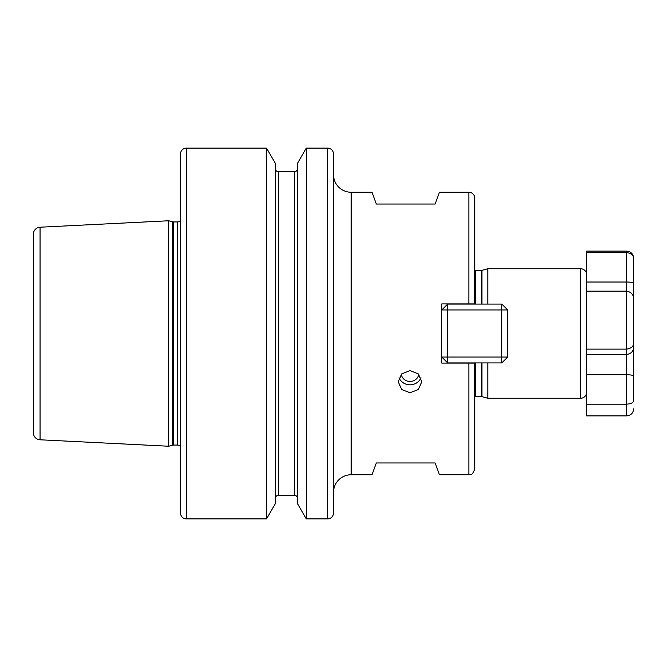 <?xml version="1.0" encoding="UTF-8"?>
<svg xmlns="http://www.w3.org/2000/svg" width="667" height="667" viewBox="0 0 667 667"><rect width="100%" height="100%" fill="white"/><g stroke="black" fill="none" stroke-linecap="round" stroke-linejoin="round"><path stroke-width="1" d="M333.5 174.596A17.659 17.659 0 0 0 351.159 192.254L372.011 192.254L376.296 204.027L435.151 204.027L439.436 192.254L468.859 192.254A5.886 5.886 0 0 1 474.746 198.141L474.746 303.927L468.859 303.927L474.462 303.927M401.267 374.329A8.829 8.296 180 0 0 410.005 381.474A8.829 8.296 180 0 0 418.751 374.329M399.041 377.772A11.773 11.064 180 0 0 410.005 384.817A11.773 11.064 180 0 0 420.977 377.772M410.005 370.577L401.692 373.904L398.241 381.807L401.684 389.545L410.005 392.705L418.334 389.545L421.777 381.807L418.334 373.904L410.005 370.577M481.966 362.923L481.966 396.673L487.81 398.241L580.682 398.241A5.886 5.886 0 0 0 586.568 392.354L586.568 251.109L626.588 251.109C630.874 251.526 633.233 253.877 633.65 258.171L633.65 343.03C633.558 346.431 631.199 348.457 626.588 349.116L586.568 349.116L586.568 404.177L626.588 404.177L626.588 354.302L586.568 354.302M474.746 270.185A2.351 2.351 0 0 0 475.746 270.41L481.349 270.41A2.351 2.351 0 0 0 481.966 270.327L487.81 268.759L580.682 268.759A5.886 5.886 0 0 1 586.568 274.646L586.568 291.154L626.588 291.154L626.588 282.024L586.568 282.024M475.746 362.923L475.746 396.59A2.351 2.351 0 0 0 474.746 396.815M475.746 396.59L481.349 396.59A2.351 2.351 0 0 1 481.966 396.673M487.81 268.759L487.81 304.077M487.81 362.923L487.81 398.241M351.159 192.254L351.159 474.746A17.659 17.659 0 0 0 333.5 492.404M168.709 220.769L40.062 227.214A7.062 7.062 0 0 0 33.35 234.267L33.35 432.733A7.062 7.062 0 0 0 40.062 439.786L168.709 446.231L168.709 220.769L172.653 221.828L172.653 445.172L168.709 446.231M327.614 518.884A5.886 5.886 0 0 0 333.5 512.998L333.5 154.002A5.886 5.886 0 0 0 327.614 148.116L306.295 148.116L306.295 518.884L327.614 518.884L327.614 148.116M266.542 148.116L186.368 148.116A5.886 5.886 0 0 0 180.482 154.002L180.482 512.998A5.886 5.886 0 0 0 186.368 518.884L266.542 518.884L266.542 148.116L275.379 163.432L275.379 503.568L266.542 518.884M297.449 498.291A2.943 2.943 0 0 0 294.514 495.348L294.514 171.652L278.322 171.652A2.943 2.943 0 0 1 275.379 168.709M294.514 495.348L278.322 495.348A2.943 2.943 0 0 0 275.379 498.291M294.514 171.652A2.943 2.943 0 0 0 297.449 168.709M351.159 474.746L372.011 474.746L376.296 462.973L435.151 462.973L439.436 474.746L468.859 474.746L468.859 363.073L474.746 363.073L474.746 368.959M468.859 192.254L468.859 303.927L441.787 303.927L441.787 363.073L468.859 363.073M306.295 518.884L297.449 503.568L297.449 163.432L306.295 148.116M180.482 220.368A3.535 3.535 0 0 1 177.539 221.944L177.539 445.056A3.535 3.535 0 0 1 180.482 446.632M177.539 221.944L173.57 221.944L173.57 445.056L177.539 445.056M173.57 221.944A3.535 3.535 0 0 1 172.653 221.828M173.57 445.056A3.535 3.535 0 0 0 172.653 445.172M441.787 363.073L441.787 357.045L447.674 362.923L447.674 357.045L501.817 357.045L501.817 309.955L447.674 309.955L447.674 357.045L441.787 357.045M501.817 304.077L501.817 309.955L507.704 309.955L501.817 304.077L447.674 304.077L441.787 309.955L441.787 303.927M468.859 474.746C470.677 473.553 471.894 476.988 474.746 468.859L474.746 362.923M507.704 309.955L507.704 357.045L501.817 362.923L447.674 362.923M507.704 357.045L501.817 357.045L501.817 362.923M441.787 309.955L447.674 309.955L447.674 304.077M507.704 342.371L507.704 324.629M633.65 283.25A7.062 1.226 0 0 0 626.588 282.024L626.588 252.601L586.568 252.601M633.65 343.03L633.65 400.458C633.558 402.593 631.199 403.835 626.588 404.177L626.588 415.891L586.568 415.891L586.568 404.177M633.65 400.458L633.65 258.171M633.65 298.983C633.558 294.589 631.199 291.979 626.588 291.154L626.588 354.302A7.062 6.953 180 0 0 633.65 347.349M626.588 251.109L626.588 252.601C631.199 253.21 633.558 255.269 633.65 258.771M580.682 398.241L580.682 268.759M475.746 270.41L475.746 304.077M481.349 270.41L481.349 304.077M481.349 362.923L481.349 396.59M481.966 270.327L481.966 304.077M40.062 227.214L40.062 439.786M186.368 148.116L186.368 518.884M278.322 171.652L278.322 495.348M633.65 375.98A7.062 1.226 180 0 0 626.588 374.754L586.568 374.754M626.588 415.891C630.874 415.474 633.233 413.123 633.65 408.829"/></g></svg>
